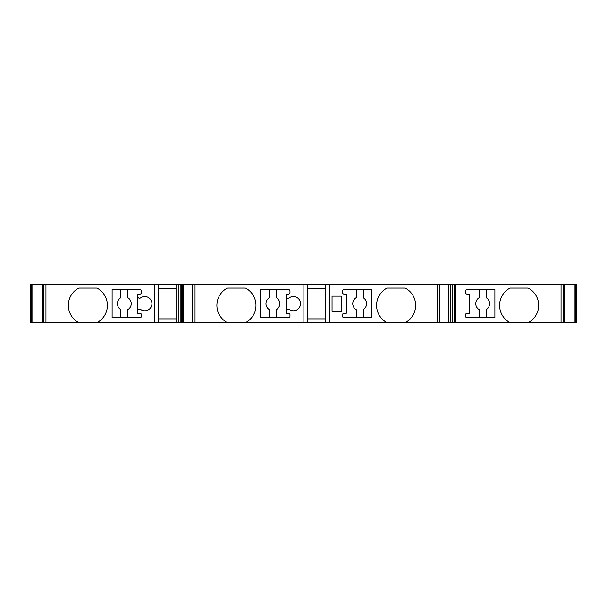 <?xml version="1.0" encoding="UTF-8"?>
<svg xmlns="http://www.w3.org/2000/svg" width="607" height="607" viewBox="0 0 607 607"><rect width="100%" height="100%" fill="white"/><g stroke="black" fill="none" stroke-linecap="round" stroke-linejoin="round"><path stroke-width="0.91" d="M289.19 297.893A7.14 7.14 90 0 1 300.495 303.69A7.14 7.14 90 0 1 289.19 309.487A1.882 1.882 -90 0 0 286.216 311.012L286.216 313.265L288.469 313.265A1.502 1.502 90 0 1 289.971 314.775L289.971 316.277A1.502 1.502 90 0 1 288.469 317.78L260.669 317.78L260.669 289.6L288.469 289.6A1.502 1.502 90 0 1 289.971 291.102L289.971 292.604A1.502 1.502 90 0 1 288.469 294.107L286.216 294.107L286.216 296.36A1.882 1.882 -90 0 0 289.19 297.893M276.238 317.78L276.238 309.729A6.912 6.912 -90 0 0 276.238 297.642L276.238 289.6M363.403 289.6L363.403 297.87A6.912 6.912 90 0 1 363.403 309.509L363.403 317.78M140.634 297.893A7.14 7.14 90 0 1 151.932 303.69A7.14 7.14 90 0 1 140.634 309.487A1.882 1.882 -90 0 0 137.66 311.012L137.66 313.265L139.913 313.265A1.502 1.502 90 0 1 141.416 314.775L141.416 316.277A1.502 1.502 90 0 1 139.913 317.78L112.113 317.78L112.113 289.6L139.913 289.6A1.502 1.502 90 0 1 141.416 291.102L141.416 292.604A1.502 1.502 90 0 1 139.913 294.107L137.66 294.107L137.66 296.36A1.882 1.882 -90 0 0 140.634 297.893M127.682 317.78L127.682 309.729A6.912 6.912 -90 0 0 127.682 297.642L127.682 289.6M486.412 289.6L486.412 297.87A6.912 6.912 90 0 1 486.412 309.509L486.412 317.78M97.666 322.287A19.538 19.538 -90 0 0 97.332 288.287A1.502 1.502 -90 0 0 96.604 288.097L79.145 288.097A1.502 1.502 -90 0 0 78.417 288.287A19.538 19.538 -90 0 0 78.083 322.287L386.325 322.287A19.538 19.538 0 0 1 386.659 288.287A1.502 1.502 0 0 1 387.38 288.097L404.846 288.097A1.502 1.502 0 0 1 405.575 288.287A19.538 19.538 0 0 1 405.901 322.287L509.334 322.287A19.538 19.538 90 0 1 509.668 288.287A1.502 1.502 90 0 1 510.396 288.097L527.855 288.097A1.502 1.502 90 0 1 528.583 288.287A19.538 19.538 90 0 1 528.917 322.287L576.65 322.287L576.65 284.713L575.74 284.713L575.74 322.287M575.74 284.713L30.35 284.713L30.35 322.287L78.083 322.287M528.917 322.287L509.334 322.287M405.901 322.287L386.325 322.287M325.291 288.469L307.256 288.469M158.7 288.469L176.736 288.469M176.736 318.903L158.7 318.903M246.222 322.287A19.538 19.538 0 0 0 245.896 288.287A1.502 1.502 0 0 0 245.167 288.097L227.701 288.097A1.502 1.502 0 0 0 226.972 288.287A19.538 19.538 0 0 0 226.646 322.287M303.121 284.713L303.121 322.287M269.144 289.6L269.144 297.87A6.912 6.912 -90 0 0 269.144 309.509L269.144 317.78M341.445 296.17L332.052 296.17L332.052 311.201L341.445 311.201L341.445 296.17M329.419 284.713L329.419 322.287M344.078 289.6L371.879 289.6L371.879 317.78L344.078 317.78A1.502 1.502 90 0 1 342.576 316.277L342.576 314.775A1.502 1.502 90 0 1 344.078 313.265L346.331 313.265L346.331 294.107L344.078 294.107A1.502 1.502 90 0 1 342.576 292.604L342.576 291.102A1.502 1.502 90 0 1 344.078 289.6M154.565 284.713L154.565 322.287M120.588 289.6L120.588 297.87A6.912 6.912 -90 0 0 120.588 309.509L120.588 317.78M465.584 291.102A1.502 1.502 90 0 1 467.087 289.6L494.887 289.6L494.887 317.78L467.087 317.78A1.502 1.502 90 0 1 465.584 316.277L465.584 314.775A1.502 1.502 90 0 1 467.087 313.265L469.34 313.265L469.34 294.107L467.087 294.107A1.502 1.502 90 0 1 465.584 292.604L465.584 291.102M307.256 284.713L307.256 322.287M307.256 318.903L325.291 318.903M325.291 284.713L325.291 322.287M455.819 284.713L455.819 322.287M158.7 284.713L158.7 322.287M176.736 284.713L176.736 322.287M479.318 317.78L479.318 309.729A6.912 6.912 90 0 1 479.318 297.642L479.318 289.6M137.66 296.36L137.66 311.012M356.309 317.78L356.309 309.729A6.912 6.912 90 0 1 356.309 297.642L356.309 289.6M286.216 311.012L286.216 296.36M195.029 284.713L195.029 322.287M437.518 284.713L437.518 322.287M45.95 284.713L45.95 322.287M561.05 284.713L561.05 322.287M192.639 284.713L192.639 322.287M192.798 284.713L192.798 322.287M439.749 284.713L439.749 322.287M439.908 284.713L439.908 322.287M448.869 284.713L448.869 322.287M450.371 284.713L450.371 322.287M450.91 284.713L450.91 322.287M452.39 284.713L452.39 322.287M454.317 284.713L454.317 322.287M563.273 284.713L563.273 322.287M564.123 284.713L564.123 322.287M574.192 284.713L574.192 322.287M31.261 284.713L31.261 322.287M32.808 284.713L32.808 322.287M42.877 284.713L42.877 322.287M43.727 284.713L43.727 322.287M178.238 284.713L178.238 322.287M180.158 284.713L180.158 322.287M181.637 284.713L181.637 322.287M182.176 284.713L182.176 322.287M183.678 284.713L183.678 322.287M192.594 284.713L192.594 322.287M439.954 284.713L439.954 322.287M564.184 284.713L564.184 322.287M42.816 284.713L42.816 322.287"/></g></svg>
